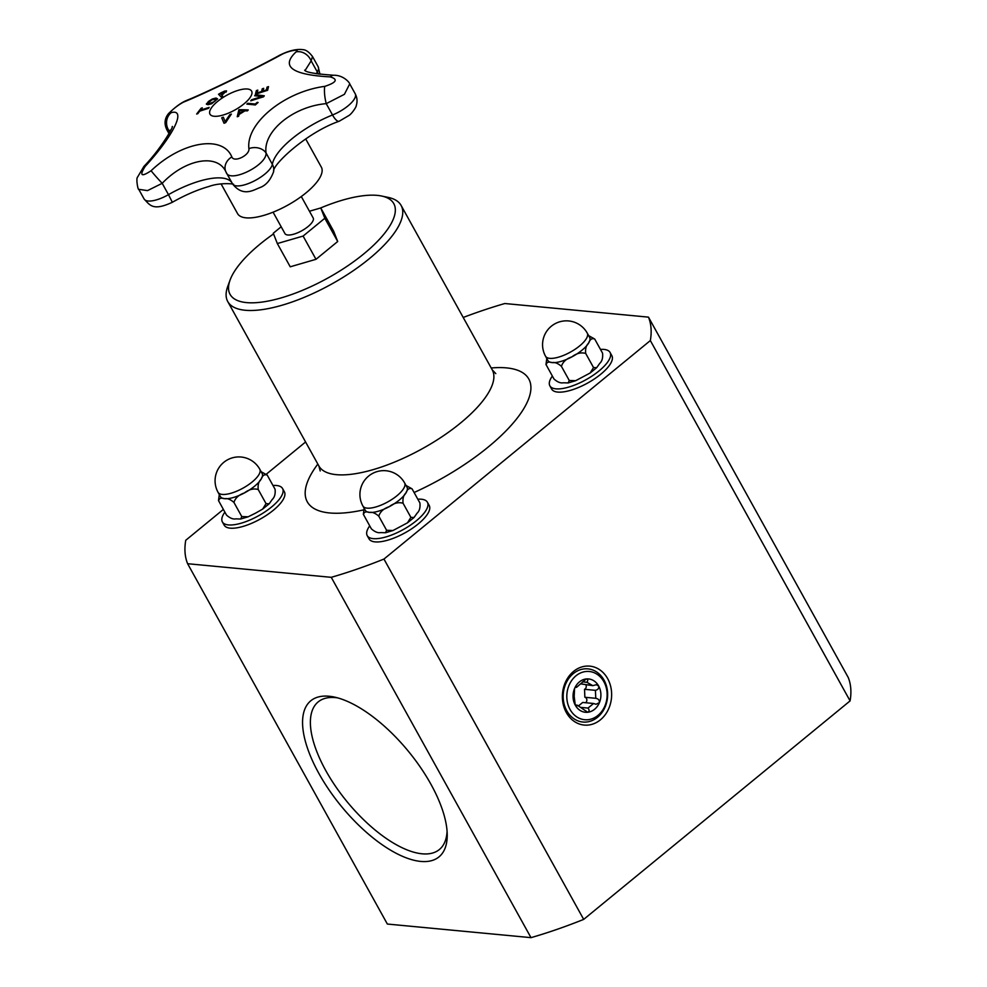 <?xml version="1.0" encoding="UTF-8"?>
<svg xmlns="http://www.w3.org/2000/svg" width="987" height="987" viewBox="0 0 987 987"><rect width="100%" height="100%" fill="white"/><g stroke="black" fill="none" stroke-linecap="round" stroke-linejoin="round"><path stroke-width="1.48" d="M309.449 211.23L320.763 207.949L324.822 218.263L303.108 236.066L277.335 243.555L273.288 233.24L281.172 226.776M301.294 196.524L313.163 217.93A16.137 5.712 151 0 1 301.825 230.748A16.137 5.712 151 0 1 284.947 233.574L273.078 212.168M305.699 138.945L321.355 167.173A47.907 16.952 151 0 1 297.334 199.312A47.907 16.952 151 0 1 245.997 217.831A47.907 16.952 151 0 1 237.559 213.611L221.088 183.915M237.324 116.725A440.165 149.271 -111.2 0 1 238.977 109.767A440.165 244.381 46.4 0 1 248.181 110.026M239.162 113.665L239.212 113.752A438.882 406.915 -49.6 0 1 244.011 110.791L243.962 110.692A440.214 248.169 -134 0 0 239.94 110.63A440.214 153.293 69.1 0 0 239.162 113.665A438.981 407.014 -49.6 0 1 243.962 110.692M247.379 110.889A440.214 246.898 -133.8 0 0 245.047 110.803A438.857 406.903 130.4 0 0 239.051 114.504A440.214 152.442 69 0 0 238.632 116.281A438.857 379.144 -159.5 0 0 237.25 116.75A440.276 149.321 -111.2 0 1 238.928 109.68A440.276 244.443 46.4 0 1 248.268 109.952A438.857 325.019 85.6 0 0 247.379 110.889M206.431 104.277L208.43 101.464L212.328 98.996L216.067 98.034L217.584 98.897L211.613 103.771L207.875 104.721L206.369 103.869L212.378 99.095L216.116 98.12L217.633 98.984M207.912 103.179L209.207 103.746L214.784 101.402L216.067 99.502L211.958 99.736L207.924 103.351M207.862 103.08L209.158 103.66C210.021 103.968 211.884 103.191 214.734 101.316L216.067 99.502M263.011 91.026A440.486 391.543 13.8 0 1 266.354 89.965A438.684 127.656 -112.4 0 1 267.082 87.078A440.461 391.518 13.8 0 1 268.526 86.634A438.536 127.619 67.6 0 0 267.625 90.298A440.473 391.531 -166.2 0 0 255.46 94.258A439.585 127.915 -112.4 0 1 256.361 90.594A440.461 391.518 13.8 0 1 257.792 90.101A439.486 127.891 67.6 0 0 257.076 92.988A440.486 391.543 13.8 0 1 261.58 91.495A439.129 127.779 -112.4 0 1 262.246 88.805A440.473 391.531 13.8 0 1 263.689 88.336A438.993 127.742 67.6 0 0 263.011 91.026L263.06 91.112A440.375 391.444 13.8 0 1 266.404 90.051A438.573 127.619 -112.4 0 1 267.132 87.177A440.35 391.42 13.8 0 1 268.501 86.745M257.076 92.988L257.126 93.074A440.375 391.444 13.8 0 1 261.629 91.581A439.018 127.755 -112.4 0 1 262.295 88.892A440.362 391.432 13.8 0 1 263.652 88.448M255.534 94.234A439.474 127.891 -112.4 0 1 256.41 90.681A440.35 391.42 13.8 0 1 257.755 90.224M196.82 113.986A438.425 260.013 -102.8 0 1 201.2 108.323A440.35 318.468 37.7 0 1 202.187 107.978M201.151 108.225A440.461 318.554 37.7 0 1 202.31 107.83A438.684 260.173 77.2 0 0 200.423 110.236A440.486 318.579 37.7 0 1 209.158 107.41A439.585 260.704 77.2 0 0 208.417 108.373A440.486 318.579 -142.3 0 0 199.682 111.186A438.684 260.173 77.2 0 0 197.832 113.641A440.461 318.554 -142.3 0 0 196.66 114.036A438.536 260.087 -102.8 0 1 201.151 108.225L201.2 108.323M200.423 110.236L200.472 110.322A440.375 318.493 37.7 0 1 209.059 107.546M254.769 95.776A439.474 261.111 -102.8 0 1 255.473 94.9A440.14 214.438 48.8 0 1 264.22 95.875M250.92 100.773A439.474 261.111 -102.8 0 1 251.586 99.884A440.214 384.153 18.5 0 1 262.123 96.615L262.073 96.529A440.313 217.374 -131.4 0 0 254.658 95.764A439.585 261.173 -102.8 0 1 255.423 94.801A440.251 214.487 48.8 0 1 264.306 95.801A438.536 260.556 77.2 0 0 263.504 96.837A440.251 385.658 -162.4 0 0 250.76 100.834A439.585 261.173 -102.8 0 1 251.537 99.786A440.313 384.251 18.5 0 1 262.073 96.529M222.655 96.121A439.585 410.049 139.3 0 0 221.15 97.022A440.473 30.103 -120.5 0 0 218.522 94.271A438.536 409.074 -40.7 0 1 221.372 92.568L226.479 90.841L222.926 94.296A439.24 409.728 139.3 0 0 221.656 95.06L221.705 95.147A440.375 30.103 59.5 0 1 222.63 96.134A440.486 30.103 59.5 0 0 221.656 95.06M218.596 94.345A438.425 408.963 -40.7 0 1 221.421 92.667L224.555 91.088L226.529 90.927L226.109 92.112M224.913 91.766L221.569 92.926A438.684 409.198 139.3 0 0 220.323 93.666L220.372 93.753A440.375 30.103 59.5 0 1 221.409 94.826A439.018 409.519 -40.7 0 1 222.433 94.221L224.913 91.766L222.433 94.221M226.529 90.927L226.06 92.025M220.323 93.666A440.486 30.103 59.5 0 1 221.359 94.74L221.409 94.826M221.359 94.74A439.129 409.617 -40.7 0 1 222.383 94.135M246.984 104.129A439.474 346.807 -89.9 0 1 247.786 103.413A440.375 221.088 48.3 0 1 255.337 104.153A438.573 346.104 -89.9 0 1 257.237 102.475A440.375 221.076 48.3 0 1 258.002 102.562M255.288 104.067A438.684 346.19 -89.9 0 1 257.188 102.389A440.486 221.137 48.3 0 1 258.088 102.488A438.561 346.092 90.1 0 0 255.312 104.967A440.486 221.137 -131.7 0 0 246.849 104.116A439.585 346.893 -89.9 0 1 247.737 103.314A440.486 221.137 48.3 0 1 255.288 104.067L255.337 104.153M229.786 114.677A439.585 382.882 18.9 0 1 231.365 114.085A440.251 267.637 77.8 0 0 225.702 122.61A438.536 381.969 -161.1 0 0 224.037 123.252A440.251 17.593 -118.1 0 1 221.705 117.811A439.585 382.882 18.9 0 1 223.333 117.169A440.313 21.689 62.1 0 0 225.159 121.709A440.313 265.121 -102.4 0 1 229.786 114.677L229.848 114.763A439.474 382.783 18.9 0 1 231.266 114.233M224.049 123.252A440.153 17.593 -118.1 0 1 221.754 117.909A439.474 382.783 18.9 0 1 223.37 117.256M225.159 121.709L225.209 121.808A440.202 265.047 -102.4 0 1 229.848 114.763M231.834 156.908C222.556 134.479 181.583 141.61 151.122 170.726A13.213 0.642 47.5 0 0 162.201 183.323C185.519 158.771 218.004 153.096 226.171 172.367A13.213 10.906 -26.4 0 1 225.949 171.948A13.213 10.906 -26.4 0 1 231.834 156.908C234.005 162.978 249.995 155.193 248.897 148.63C245.788 123.19 284.392 91.68 324.797 86.362C336.456 82.526 338.307 79.367 330.337 76.9C291.93 74.827 280.505 66.487 296.075 51.892A13.213 11.35 -127.7 0 1 311.152 60.861L312.509 56.518L318.184 66.771A22.578 7.982 151 0 1 317.32 72.002A13.213 10.561 30.9 0 1 318.246 74.074M151.122 170.726C141.227 177.228 139.241 175.785 145.175 166.384C173.675 135.54 186.765 108.385 171.195 112.654C166.791 113.924 179.338 103.635 184.569 101.686C205.049 93.457 254.14 69.596 281.369 54.667A13.213 8.525 -118.4 0 0 279.555 55.284A13.213 8.525 -118.4 0 0 279.42 55.346M217.633 101.39A23.787 8.414 151 0 1 245.973 88.953A23.787 8.414 151 0 1 247.095 101.069A23.787 8.414 151 0 1 220.854 115.627A23.787 8.414 151 0 1 217.633 101.39M225.875 171.787L226.171 172.367C229.589 183.582 266.983 165.372 266.071 152.997C262.776 131.345 293.386 106.374 326.241 103.647L344.401 94.32L349.731 83.895L355.221 93.79A22.578 7.982 151 0 1 332.52 114.973A13.213 4.133 68.2 0 0 339.17 121.241C306.328 132.579 271.561 165.594 273.633 171.602A13.213 11.893 -170.3 0 0 272.35 164.323A22.578 7.982 151 0 1 253.412 181.374A22.578 7.982 151 0 1 232.55 183.89A22.578 7.982 151 0 1 232.463 183.705M305.082 70.509L311.152 60.861L317.32 72.002A68.794 24.342 -29 0 0 316.321 73.778M184.569 101.686A13.213 11.005 -112.4 0 1 186.901 100.304C181.448 102.451 175.304 106.917 168.456 113.678C164.644 118.477 164.052 123.733 166.704 129.457L168.9 130.58L170.887 130.074M324.797 86.362A13.213 2.912 -98.9 0 0 326.241 103.647L332.52 114.973A59.047 20.9 -29 0 0 272.35 164.323L266.071 152.997A13.213 10.45 176.7 0 0 248.897 148.63M145.175 166.384A13.213 2.307 -137.8 0 0 143.929 166.396A13.213 2.307 -137.8 0 0 143.905 166.408M172.194 126.595C174.44 124.658 162.226 147.519 143.929 166.396L137.563 177.105C135.824 178.573 137.995 190.355 138.735 189.319L147.507 190.614L162.201 183.323L168.481 194.649A22.578 7.982 151 0 1 144.127 199.029C150.123 205.407 153.034 211.193 172.343 202.286L168.481 194.649A59.047 20.9 -29 0 1 231.859 182.644M171.195 112.654A13.213 12.375 78 0 0 168.9 130.58L169.813 132.221M312.509 56.518C309.116 52.077 305.958 49.794 303.046 49.683C296.655 48.77 288.821 50.633 279.555 55.284C253.437 69.608 206.073 92.605 186.901 100.304A13.213 11.005 -112.4 0 1 187.074 100.23M333.729 75.259A13.213 6.65 91.4 0 0 333.668 75.246A13.213 6.65 91.4 0 0 333.655 75.246A13.213 6.65 91.4 0 0 330.337 76.9M570.054 709.48A24.231 20.135 -84.6 0 1 585.92 671.505A24.231 20.135 -84.6 0 1 604.945 705.828A24.231 20.135 -84.6 0 1 570.054 709.48M566.76 710.751A26.698 22.195 -84.6 0 1 584.242 668.89A26.698 22.195 -84.6 0 1 605.216 706.729A26.698 22.195 -84.6 0 1 566.76 710.751M595.42 690.332L595.766 698.302C598.418 698.784 599.627 700.239 599.393 702.67L595.988 704.286L593.606 703.484L588.005 708.074C589.535 710.048 589.424 711.442 587.709 712.256L577.309 705.199L576.581 706.396L575.285 705.187L574.187 696.489L574.557 688.544C575.655 686.607 576.322 686.212 576.519 687.359L586.253 678.957C588.018 679.303 588.227 680.413 586.883 682.276L592.817 685.657L596.358 684.707L598.665 686.014A16.742 13.904 -84.6 0 1 599.393 702.67A16.742 13.904 -84.6 0 1 587.709 712.256A16.742 13.904 -84.6 0 1 575.285 705.187A16.742 13.904 -84.6 0 1 574.557 688.544A16.742 13.904 -84.6 0 1 586.253 678.957A16.742 13.904 -84.6 0 1 598.665 686.014C599.109 688.284 598.023 689.716 595.42 690.332L584.526 689.308A2.973 2.467 95.4 0 0 585.957 685.003M576.124 686.742L576.519 687.359L575.322 687.248M577.309 705.199L575.187 704.989M588.005 708.074L580.936 707.408M593.606 703.484L582.712 702.46L578.444 705.952M586.883 682.276L582.527 681.857M592.817 685.657L580.541 683.831M585.599 702.732A2.973 2.467 95.4 0 0 584.872 697.266L584.526 689.308M595.766 698.302L584.872 697.266M324.822 218.263L337.702 241.507L333.643 231.18L320.763 207.949M337.702 241.507L315.988 259.31L303.108 236.066M315.988 259.31L290.227 266.798L277.335 243.555M218.682 500.989C218.991 498.299 220.965 497.534 224.641 498.694A23.836 8.439 -29 0 0 244.394 492.945A23.836 8.439 -29 0 0 261.049 479.3C262.456 475.426 264.516 474.031 267.23 475.117L275.077 489.268C275.546 493.919 274.596 497.325 272.227 499.471L269.18 503.802L266.046 503.641L262.653 509.095L255.584 513.129L248.169 516.793L241.778 516.571L240.68 519.026L235.819 518.866C233.105 519.433 230.008 518.187 226.529 515.128L218.497 500.569L219.299 494.549M241.778 516.571L233.931 502.432C235.35 497.954 238.842 494.795 244.394 492.945C248.995 489.379 253.597 488.232 258.212 489.503C257.73 484.839 258.68 481.434 261.049 479.3A23.836 8.439 -29 0 0 262.135 473.476L259.766 469.207A23.836 23.836 0 0 0 227.355 459.917A23.836 23.836 0 0 0 218.065 492.328A23.836 8.439 -29 0 0 252.117 482.014A23.836 8.439 -29 0 0 258.68 475.018A23.836 8.439 -29 0 0 259.766 469.207M218.065 492.328L220.434 496.597A23.836 8.439 -29 0 0 224.641 498.694C227.355 498.139 230.452 499.385 233.931 502.432M267.23 475.117L261.173 471.737M266.046 503.641L258.212 489.503M224.876 512.142A34.409 12.177 -29 0 0 222.371 521.901A34.409 12.177 -29 0 0 228.441 524.924A34.409 12.177 -29 0 0 265.318 511.624A34.409 12.177 -29 0 0 282.566 488.528A34.409 12.177 -29 0 0 272.98 485.481M282.566 488.528L284.367 491.773A34.409 12.177 151 0 1 267.119 514.869A34.409 12.177 151 0 1 230.242 528.168A34.409 12.177 151 0 1 224.172 525.146L222.371 521.901M320.565 207.998A93.605 33.126 151 0 1 381.636 196.031A93.605 33.126 151 0 1 360.823 256.275A93.605 33.126 151 0 1 246.565 302.602A93.605 33.126 151 0 1 230.082 280.037A93.605 33.126 151 0 1 273.547 233.919M381.636 196.031L388.236 197.412A99.107 35.076 151 0 1 401.117 205.444A99.107 35.076 151 0 1 351.421 271.956A99.107 35.076 151 0 1 245.22 310.263A99.107 35.076 151 0 1 227.75 301.541A99.107 35.076 151 0 1 227.763 286.366L230.082 280.037M187.616 563.713L387.348 924.042L530.994 937.65A261.543 92.544 -29 0 0 583.687 919.39L850.091 700.893A261.543 92.544 -29 0 0 848.215 677.464L648.471 317.135A261.543 92.544 151 0 1 650.347 340.564L383.955 559.061A261.543 92.544 151 0 1 331.25 577.321L187.616 563.713A261.543 92.544 151 0 1 185.741 540.284L223.358 509.428M573.583 671.394A29.598 24.589 95.4 0 0 566.341 712.552A29.598 24.589 95.4 0 0 600.429 719.819A29.598 24.589 95.4 0 0 607.671 678.661A29.598 24.589 95.4 0 0 573.583 671.394M583.687 919.39L383.955 559.061M850.091 700.893L650.347 340.564M463.211 317.469A261.543 92.544 151 0 1 504.838 303.527L648.471 317.135M447.074 831.313A95.492 40.998 50.6 0 1 439.338 849.56A95.492 40.998 50.6 0 1 347.079 801.715A95.492 40.998 50.6 0 1 318.209 701.88A95.492 40.998 50.6 0 1 335.469 697.599A95.492 40.998 50.6 0 1 337.628 697.871M329.127 696.254A101.007 43.354 -129.4 0 0 344.414 809.957A101.007 43.354 -129.4 0 0 447.222 834.521A101.007 43.354 -129.4 0 0 408.458 751.378A101.007 43.354 -129.4 0 0 334.507 697.093A101.007 43.354 -129.4 0 0 329.127 696.254M530.994 937.65L331.25 577.321M266.441 474.093L305.588 441.979M369.718 525.861A34.409 12.177 -29 0 0 367.213 535.62A34.409 12.177 -29 0 0 373.283 538.643A34.409 12.177 -29 0 0 410.16 525.343A34.409 12.177 -29 0 0 427.42 502.247A34.409 12.177 -29 0 0 417.822 499.2M427.42 502.247L429.209 505.492A34.409 12.177 151 0 1 411.961 528.588A34.409 12.177 151 0 1 375.085 541.888A34.409 12.177 151 0 1 369.015 538.865L367.213 535.62M362.908 506.047L365.276 510.316A23.836 8.439 -29 0 0 369.483 512.413A23.836 8.439 -29 0 0 389.248 506.676A23.836 8.439 -29 0 0 405.891 493.019A23.836 8.439 -29 0 0 406.989 487.196L404.621 482.927A23.836 23.836 0 0 0 372.21 473.637A23.836 23.836 0 0 0 362.908 506.047A23.836 8.439 -29 0 0 396.971 495.733A23.836 8.439 -29 0 0 403.523 488.738A23.836 8.439 -29 0 0 404.621 482.927M414.022 517.521L410.888 517.361L407.495 522.814L414.022 517.509L417.082 513.191C419.45 511.044 420.388 507.639 419.919 502.988L412.072 488.849L406.027 485.468M410.888 517.361L403.054 503.222C402.573 498.558 403.523 495.166 405.891 493.019C407.298 489.145 409.371 487.751 412.072 488.849M407.495 522.814L393.011 530.512L386.62 530.303L378.774 516.152C380.192 511.673 383.684 508.515 389.248 506.676C393.85 503.099 398.452 501.951 403.054 503.222M386.62 530.303L385.522 532.746L380.674 532.598C377.959 533.153 374.863 531.907 371.371 528.847L363.339 514.301L364.141 508.268M363.537 514.708C363.833 512.019 365.819 511.254 369.483 512.413C372.198 511.858 375.294 513.104 378.774 516.152M610.065 352.445L611.854 355.69A34.409 12.177 151 0 1 594.606 378.786A34.409 12.177 151 0 1 557.729 392.086A34.409 12.177 151 0 1 551.659 389.063L549.858 385.818A34.409 12.177 -29 0 0 555.928 388.841A34.409 12.177 -29 0 0 592.805 375.541A34.409 12.177 -29 0 0 610.065 352.445A34.409 12.177 -29 0 0 600.466 349.398M552.362 376.059A34.409 12.177 -29 0 0 549.858 385.818M545.552 356.245L547.921 360.514A23.836 8.439 -29 0 0 552.128 362.611A23.836 8.439 -29 0 0 571.892 356.875A23.836 8.439 -29 0 0 588.536 343.217A23.836 8.439 -29 0 0 589.634 337.394L587.265 333.125A23.836 23.836 0 0 0 554.854 323.835A23.836 23.836 0 0 0 545.552 356.245A23.836 8.439 -29 0 0 579.616 345.931A23.836 8.439 -29 0 0 586.167 338.936A23.836 8.439 -29 0 0 587.265 333.125M596.666 367.719L593.532 367.559L590.14 373.012L596.666 367.707L599.726 363.389C602.082 361.242 603.032 357.837 602.563 353.186L594.717 339.047L588.659 335.654M593.532 367.559L585.698 353.42C585.217 348.756 586.167 345.364 588.536 343.217C589.942 339.343 592.003 337.949 594.717 339.047M590.14 373.012L575.655 380.711L569.265 380.488L561.418 366.35C562.837 361.871 566.328 358.713 571.892 356.875C576.494 353.297 581.096 352.149 585.698 353.42M569.265 380.488L568.167 382.944L563.306 382.783C560.604 383.351 557.495 382.105 554.015 379.045L545.984 364.487L546.786 358.466M546.181 364.906C546.477 362.217 548.464 361.452 552.128 362.611C554.842 362.056 557.939 363.302 561.418 366.35M281.369 54.667C288.019 50.88 300.998 48.425 296.075 51.892M401.117 205.444L492.242 369.854A99.107 35.076 151 0 1 442.558 436.353A99.107 35.076 151 0 1 336.345 474.661A99.107 35.076 151 0 1 318.875 465.95L320.207 470.947M363.45 509.921A126.644 44.81 151 0 1 329.609 512.956A126.644 44.81 151 0 1 317.839 464.075M491.205 367.978A126.644 44.81 151 0 1 523.283 409.469A126.644 44.81 151 0 1 414.108 492.501M318.184 66.771L319.985 74.309M233.203 184.359C236.214 184.15 220.952 182.015 208.923 186.494C197.215 189.825 185.025 195.093 172.343 202.286M355.221 93.79C357.232 97.676 357.565 101.661 356.208 105.757C356.702 106.226 352.186 113.431 349.003 115.467L339.17 121.241M273.633 171.602C270.586 179.979 266.083 185.272 260.124 187.505C253.363 190.047 243.086 197.326 232.55 183.89L226.294 172.614M166.704 129.457L169.024 133.652M349.719 83.895C349.78 82.883 343.673 75.074 333.668 75.246C315.396 73.951 305.723 72.273 304.638 70.213M138.822 189.467L144.127 199.029M240.68 519.014L248.169 516.793M262.653 509.082L269.167 503.789M227.75 301.541L318.875 465.95M495.795 373.629L492.242 369.854M385.522 532.733L393.011 530.512M568.167 382.931L575.655 380.711"/></g></svg>
